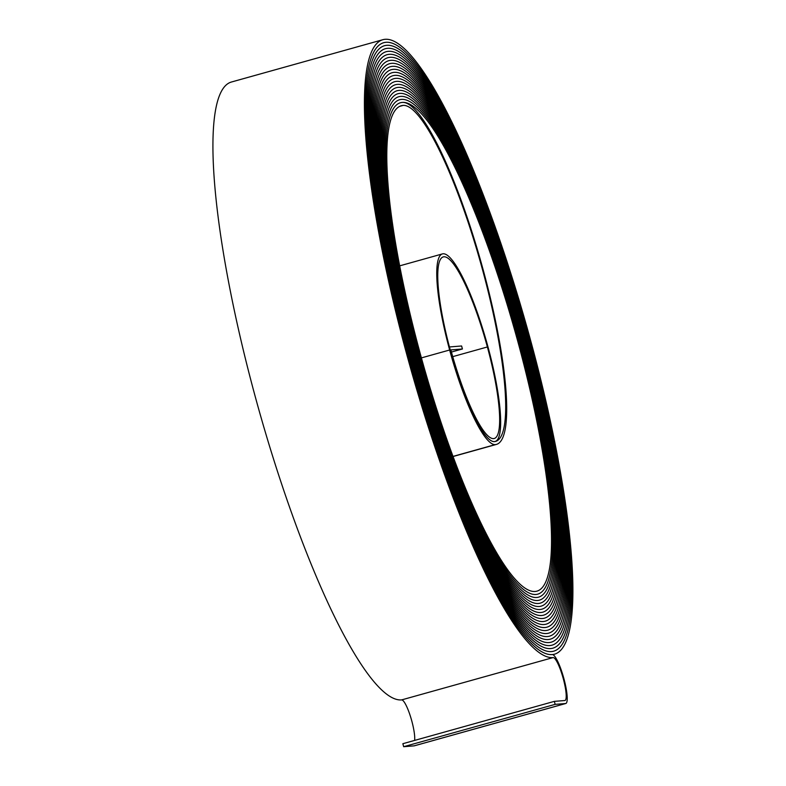 <?xml version="1.0" encoding="UTF-8"?>
<svg xmlns="http://www.w3.org/2000/svg" width="786" height="786" viewBox="0 0 786 786"><rect width="100%" height="100%" fill="white"/><g stroke="black" fill="none" stroke-linecap="round" stroke-linejoin="round"><path stroke-width="1.18" d="M451.439 352.049L462.423 348.974L461.608 345.978L449.445 346.96A96.609 18.599 74.4 0 0 495.111 441.477A96.609 18.599 74.4 0 0 487.988 346.921A98.162 18.893 74.4 0 0 442.39 253.917A98.162 18.893 74.4 0 0 449.641 350.006A99.724 19.198 74.4 0 0 495.249 444.611A177.42 34.152 74.4 0 0 496.506 444.385A177.42 34.152 74.4 0 0 483.41 270.718A177.42 34.152 74.4 0 0 402.275 102.416A255.116 49.105 74.4 0 0 400.457 102.74A255.116 49.105 74.4 0 0 420.549 357.05A255.116 49.105 74.4 0 0 535.954 594.462A256.678 49.4 74.4 0 0 537.791 594.147A256.678 49.4 74.4 0 0 518.839 342.902A256.668 49.4 74.4 0 0 401.459 99.409A258.23 49.705 74.4 0 0 399.612 99.734A258.23 49.705 74.4 0 0 419.95 357.158A258.23 49.705 74.4 0 0 536.779 597.468A259.793 49.999 74.4 0 0 538.626 597.144A259.793 49.999 74.4 0 0 519.448 342.853A259.783 49.999 74.4 0 0 400.644 96.403A261.345 50.304 74.4 0 0 398.777 96.737A261.345 50.304 74.4 0 0 419.36 357.266A261.345 50.304 74.4 0 0 537.595 600.475A262.907 50.609 74.4 0 0 539.471 600.15A262.907 50.609 74.4 0 0 520.057 342.804A262.907 50.599 74.4 0 0 399.819 93.396A264.469 50.903 74.4 0 0 397.932 93.731A264.469 50.903 74.4 0 0 418.771 357.375A264.469 50.903 74.4 0 0 538.41 603.481A266.032 51.208 74.4 0 0 540.306 603.147A266.032 51.208 74.4 0 0 520.666 342.755A266.022 51.198 74.4 0 0 399.003 90.4A267.574 51.503 74.4 0 0 397.097 90.734A267.574 51.503 74.4 0 0 418.172 357.473A267.574 51.503 74.4 0 0 539.225 606.478A269.146 51.807 74.4 0 0 541.141 606.153A269.146 51.807 74.4 0 0 521.275 342.706A269.136 51.797 74.4 0 0 398.188 87.393A270.698 52.102 74.4 0 0 396.262 87.727A270.698 52.102 74.4 0 0 417.582 357.581A270.698 52.102 74.4 0 0 540.041 609.484A272.261 52.407 74.4 0 0 541.986 609.15A272.261 52.407 74.4 0 0 521.884 342.657A272.251 52.407 74.4 0 0 397.372 84.387A273.813 52.701 74.4 0 0 395.427 84.731A273.813 52.701 74.4 0 0 416.993 357.689A273.813 52.701 74.4 0 0 540.856 612.49A275.375 53.006 74.4 0 0 542.821 612.156A275.375 53.006 74.4 0 0 522.493 342.608A275.365 53.006 74.4 0 0 396.557 81.38A276.927 53.301 74.4 0 0 394.582 81.724A276.927 53.301 74.4 0 0 416.393 357.787A276.927 53.301 74.4 0 0 541.672 615.497A278.499 53.605 74.4 0 0 543.657 615.153A278.499 53.605 74.4 0 0 523.103 342.558A278.49 53.605 74.4 0 0 395.741 78.374A280.052 53.9 74.4 0 0 393.747 78.718A280.052 53.9 74.4 0 0 415.804 357.895A280.052 53.9 74.4 0 0 542.497 618.513A281.614 54.205 74.4 0 0 544.502 618.16A281.614 54.205 74.4 0 0 523.712 342.509A281.604 54.205 74.4 0 0 394.926 75.368A283.156 54.499 74.4 0 0 392.902 75.721A283.156 54.499 74.4 0 0 415.205 358.003A283.156 54.499 74.4 0 0 543.303 621.51A284.728 54.804 74.4 0 0 545.337 621.156A284.728 54.804 74.4 0 0 524.321 342.46A284.719 54.804 74.4 0 0 394.11 72.361A286.281 55.099 74.4 0 0 392.067 72.725A286.281 55.099 74.4 0 0 414.615 358.102A286.281 55.099 74.4 0 0 544.128 624.516A287.843 55.403 74.4 0 0 546.182 624.163A287.843 55.403 74.4 0 0 524.93 342.411A287.833 55.403 74.4 0 0 393.295 69.355A289.395 55.698 74.4 0 0 391.231 69.718A289.395 55.698 74.4 0 0 414.026 358.21A289.395 55.698 74.4 0 0 544.944 627.523A290.958 56.003 74.4 0 0 547.017 627.159A290.958 56.003 74.4 0 0 525.539 342.362A290.958 56.003 74.4 0 0 392.469 66.348A292.51 56.297 74.4 0 0 390.387 66.722A292.51 56.297 74.4 0 0 413.426 358.318A292.51 56.297 74.4 0 0 545.759 630.529A294.082 56.602 74.4 0 0 547.852 630.166A294.082 56.602 74.4 0 0 526.148 342.313A294.072 56.602 74.4 0 0 391.654 63.342A295.624 56.897 74.4 0 0 389.551 63.715A295.624 56.897 74.4 0 0 412.837 358.426A295.624 56.897 74.4 0 0 546.575 633.536A297.196 57.201 74.4 0 0 548.697 633.162A297.196 57.201 74.4 0 0 526.758 342.264A297.187 57.201 74.4 0 0 390.839 60.335A298.749 57.506 74.4 0 0 388.716 60.718A298.749 57.506 74.4 0 0 412.237 358.524A298.749 57.506 74.4 0 0 547.39 636.542A300.311 57.8 74.4 0 0 549.532 636.169A300.311 57.8 74.4 0 0 527.367 342.215A300.301 57.8 74.4 0 0 390.023 57.329A301.863 58.105 74.4 0 0 387.871 57.712A301.863 58.105 74.4 0 0 411.648 358.632A301.863 58.105 74.4 0 0 548.206 639.539A303.425 58.4 74.4 0 0 550.367 639.165A303.416 58.4 74.4 0 0 527.966 342.165A303.416 58.4 74.4 0 0 389.208 54.332A304.978 58.704 74.4 0 0 387.036 54.715A304.978 58.704 74.4 0 0 411.058 358.74A304.978 58.704 74.4 0 0 549.021 642.545A306.55 58.999 74.4 0 0 551.212 642.172A306.55 58.999 74.4 0 0 528.575 342.116A306.54 58.999 74.4 0 0 388.392 51.326A308.092 59.304 74.4 0 0 386.191 51.709A308.092 59.304 74.4 0 0 410.459 358.838A308.092 59.304 74.4 0 0 549.836 645.552A309.664 59.598 74.4 0 0 552.047 645.168A309.664 59.598 74.4 0 0 529.184 342.067A309.655 59.598 74.4 0 0 387.577 48.319A311.207 59.903 74.4 0 0 385.356 48.712A311.207 59.903 74.4 0 0 409.87 358.947A311.207 59.903 74.4 0 0 550.652 648.558A312.779 60.198 74.4 0 0 552.892 648.175A312.779 60.198 74.4 0 0 529.793 342.018A312.769 60.198 74.4 0 0 386.761 45.313A314.331 60.502 74.4 0 0 384.521 45.706A314.341 60.502 74.4 0 0 409.27 359.055A314.341 60.502 74.4 0 0 551.477 651.574A315.893 60.807 74.4 0 0 553.727 651.172A315.893 60.807 74.4 0 0 530.403 341.969A315.884 60.797 74.4 0 0 385.946 42.306A317.446 61.102 74.4 0 0 383.676 42.709A317.446 61.102 74.4 0 0 408.681 359.163A317.446 61.102 74.4 0 0 552.293 654.571A318.998 61.396 74.4 0 0 554.562 654.168A318.998 61.396 74.4 0 0 531.012 341.92A318.998 61.396 74.4 0 0 385.12 39.3A320.56 61.701 74.4 0 0 382.841 39.703L231.359 82.039A320.56 61.701 74.4 0 0 256.6 401.597A320.56 61.701 74.4 0 0 401.626 699.904A22.273 4.284 -105.6 0 1 411.805 721.037A22.273 4.284 -105.6 0 1 414.625 740.412M382.841 39.703A320.56 61.701 74.4 0 0 408.091 359.261A320.56 61.701 74.4 0 0 553.108 657.577A22.273 4.284 -105.6 0 1 563.287 678.701A22.273 4.284 -105.6 0 1 564.938 700.503A22.273 4.284 -105.6 0 1 564.78 700.532L554.346 701.367L402.854 743.703L403.67 746.7L414.104 745.855A25.378 4.883 -105.6 0 0 414.291 745.826L565.773 703.499A25.378 4.883 -105.6 0 1 565.596 703.529L555.152 704.364L554.346 701.367M462.423 348.974L450.85 349.908A93.495 17.999 74.4 0 0 494.276 438.49A93.495 17.999 74.4 0 0 487.379 346.97A95.057 18.294 74.4 0 0 443.225 256.914A95.057 18.294 74.4 0 0 450.24 349.957A96.619 18.599 74.4 0 0 494.433 441.614A174.305 33.552 74.4 0 0 495.671 441.388A174.305 33.552 74.4 0 0 482.8 270.767A174.305 33.552 74.4 0 0 403.09 105.412A252.001 48.506 74.4 0 0 401.292 105.737A252.001 48.506 74.4 0 0 421.139 356.952A252.001 48.506 74.4 0 0 535.148 591.465A253.564 48.801 74.4 0 0 536.946 591.141A253.564 48.801 74.4 0 0 518.229 342.951A253.564 48.801 74.4 0 0 402.275 102.406A255.116 49.105 74.4 0 0 400.457 102.73A255.116 49.105 74.4 0 0 420.549 357.05A255.116 49.105 74.4 0 0 535.964 594.471A256.668 49.4 74.4 0 0 537.791 594.137A256.668 49.4 74.4 0 0 518.839 342.902A256.678 49.4 74.4 0 0 401.45 99.4A258.24 49.705 74.4 0 0 399.612 99.734A258.24 49.705 74.4 0 0 419.95 357.158A258.24 49.705 74.4 0 0 536.779 597.478A259.783 49.999 74.4 0 0 538.626 597.134A259.783 49.999 74.4 0 0 519.448 342.853A259.793 49.999 74.4 0 0 400.634 96.393A261.355 50.304 74.4 0 0 398.777 96.727A261.355 50.304 74.4 0 0 419.36 357.266A261.355 50.304 74.4 0 0 537.595 600.475A262.907 50.599 74.4 0 0 539.461 600.14A262.907 50.599 74.4 0 0 520.057 342.804A262.907 50.609 74.4 0 0 399.819 93.396A264.46 50.903 74.4 0 0 397.942 93.731A264.46 50.903 74.4 0 0 418.771 357.365A264.46 50.903 74.4 0 0 538.41 603.471A266.022 51.198 74.4 0 0 540.306 603.137A266.022 51.198 74.4 0 0 520.666 342.755A266.032 51.208 74.4 0 0 399.003 90.39A267.584 51.503 74.4 0 0 397.097 90.724A267.584 51.503 74.4 0 0 418.172 357.473A267.584 51.503 74.4 0 0 539.225 606.487A269.136 51.797 74.4 0 0 541.141 606.144A269.136 51.797 74.4 0 0 521.275 342.706A269.146 51.807 74.4 0 0 398.188 87.384A270.708 52.102 74.4 0 0 396.262 87.727A270.708 52.102 74.4 0 0 417.582 357.581A270.708 52.102 74.4 0 0 540.041 609.494A272.251 52.407 74.4 0 0 541.976 609.14A272.251 52.407 74.4 0 0 521.884 342.657A272.261 52.407 74.4 0 0 397.372 84.377A273.823 52.701 74.4 0 0 395.417 84.721A273.823 52.701 74.4 0 0 416.983 357.689A273.823 52.701 74.4 0 0 540.856 612.5A275.365 53.006 74.4 0 0 542.821 612.147A275.365 53.006 74.4 0 0 522.493 342.608A275.375 53.006 74.4 0 0 396.557 81.371A276.937 53.301 74.4 0 0 394.582 81.724A276.937 53.301 74.4 0 0 416.393 357.787A276.937 53.301 74.4 0 0 541.672 615.507A278.49 53.605 74.4 0 0 543.657 615.143A278.49 53.605 74.4 0 0 523.103 342.558A278.499 53.605 74.4 0 0 395.741 78.364A280.042 53.9 74.4 0 0 393.747 78.728A280.042 53.9 74.4 0 0 415.804 357.895A280.042 53.9 74.4 0 0 542.487 618.503A281.604 54.205 74.4 0 0 544.502 618.15A281.604 54.205 74.4 0 0 523.712 342.509A281.614 54.205 74.4 0 0 394.926 75.358A283.166 54.499 74.4 0 0 392.902 75.721A283.166 54.499 74.4 0 0 415.205 358.003A283.166 54.499 74.4 0 0 543.313 621.52A284.719 54.804 74.4 0 0 545.337 621.146A284.719 54.804 74.4 0 0 524.321 342.46A284.728 54.804 74.4 0 0 394.1 72.351A286.291 55.099 74.4 0 0 392.067 72.715A286.291 55.099 74.4 0 0 414.615 358.111A286.291 55.099 74.4 0 0 544.128 624.526A287.833 55.403 74.4 0 0 546.172 624.153A287.833 55.403 74.4 0 0 524.93 342.411A287.843 55.403 74.4 0 0 393.285 69.345A289.405 55.708 74.4 0 0 391.222 69.708A289.405 55.708 74.4 0 0 414.016 358.21A289.405 55.708 74.4 0 0 544.944 627.533A290.958 56.003 74.4 0 0 547.017 627.149A290.958 56.003 74.4 0 0 525.529 342.362A290.958 56.003 74.4 0 0 392.469 66.338A292.52 56.307 74.4 0 0 390.387 66.712A292.52 56.307 74.4 0 0 413.426 358.318A292.52 56.307 74.4 0 0 545.759 630.539A294.072 56.602 74.4 0 0 547.852 630.156A294.072 56.602 74.4 0 0 526.139 342.313A294.082 56.602 74.4 0 0 391.654 63.332A295.634 56.906 74.4 0 0 389.551 63.705A295.634 56.906 74.4 0 0 412.837 358.426A295.634 56.906 74.4 0 0 546.575 633.536A297.187 57.201 74.4 0 0 548.687 633.152A297.187 57.201 74.4 0 0 526.748 342.264A297.196 57.201 74.4 0 0 390.839 60.335A298.749 57.506 74.4 0 0 388.706 60.709A298.749 57.506 74.4 0 0 412.237 358.524A298.749 57.506 74.4 0 0 547.39 636.542A300.301 57.8 74.4 0 0 549.532 636.159A300.301 57.8 74.4 0 0 527.357 342.215A300.311 57.8 74.4 0 0 390.023 57.329A301.873 58.105 74.4 0 0 387.871 57.702A301.873 58.105 74.4 0 0 411.648 358.632A301.873 58.105 74.4 0 0 548.206 639.549A303.416 58.4 74.4 0 0 550.367 639.156A303.425 58.4 74.4 0 0 527.976 342.165A303.425 58.4 74.4 0 0 389.208 54.322A304.988 58.704 74.4 0 0 387.036 54.706A304.988 58.704 74.4 0 0 411.049 358.74A304.988 58.704 74.4 0 0 549.021 642.555A306.54 58.999 74.4 0 0 551.212 642.162A306.54 58.999 74.4 0 0 528.575 342.116A306.55 58.999 74.4 0 0 388.392 51.316A308.102 59.304 74.4 0 0 386.191 51.699A308.102 59.304 74.4 0 0 410.459 358.848A308.102 59.304 74.4 0 0 549.846 645.561A309.655 59.598 74.4 0 0 552.047 645.159A309.655 59.598 74.4 0 0 529.184 342.067A309.664 59.598 74.4 0 0 387.577 48.31A311.217 59.903 74.4 0 0 385.356 48.703A311.217 59.903 74.4 0 0 409.87 358.947A311.217 59.903 74.4 0 0 550.662 648.568A312.769 60.198 74.4 0 0 552.882 648.165A312.769 60.198 74.4 0 0 529.793 342.018A312.779 60.198 74.4 0 0 386.751 45.303A314.341 60.502 74.4 0 0 384.511 45.696A314.331 60.502 74.4 0 0 409.27 359.055A314.331 60.502 74.4 0 0 551.477 651.565A315.884 60.797 74.4 0 0 553.727 651.162A315.884 60.797 74.4 0 0 530.403 341.969A315.893 60.807 74.4 0 0 385.936 42.297A317.456 61.102 74.4 0 0 383.676 42.699A317.456 61.102 74.4 0 0 408.681 359.163A317.456 61.102 74.4 0 0 552.293 654.581A25.378 4.883 -105.6 0 1 563.896 678.652A25.378 4.883 -105.6 0 1 565.773 703.499M555.152 704.364L403.67 746.7M487.379 346.97L452.736 356.648M449.641 350.006L421.404 357.895M565.596 703.529L414.104 745.855M403.09 105.412L399.593 106.395M495.249 444.611L453.031 456.401M553.108 657.577L401.626 699.904M442.39 253.917L399.661 265.865M496.506 444.385L453.07 456.519M554.562 654.168L552.813 654.659"/></g></svg>
